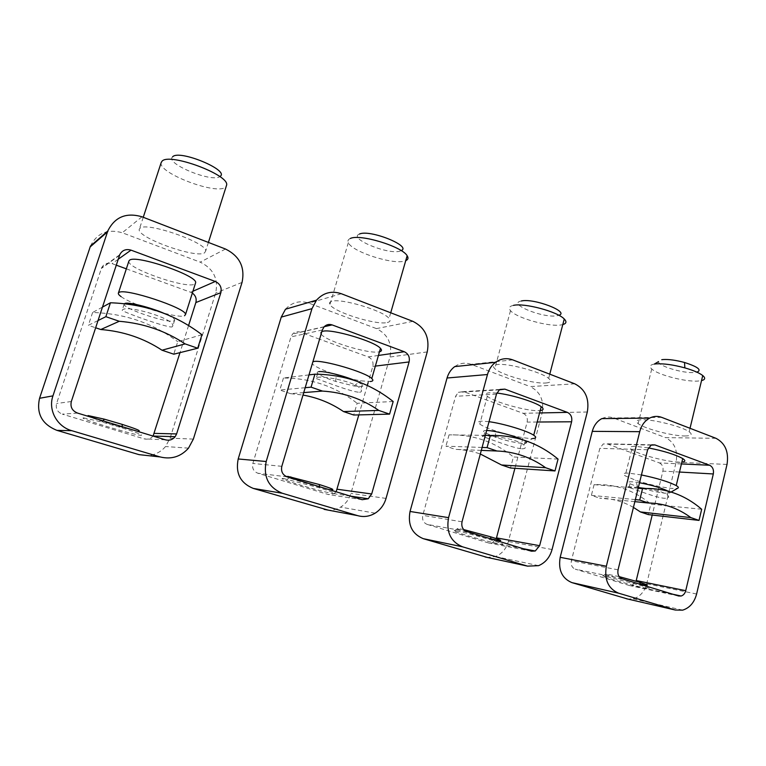 <?xml version="1.0" encoding="UTF-8"?>
<svg xmlns="http://www.w3.org/2000/svg" width="766" height="766" viewBox="0 0 766 766"><rect width="100%" height="100%" fill="white"/><g stroke="black" fill="none" stroke-linecap="round" stroke-linejoin="round"><path stroke-width="0.57" stroke-dasharray="3.83 2.87" d="M466.647 531.489L427.169 524.404L488.718 542.998L492.366 542.835L496.282 538.632M456.555 530.953C465.431 532.743 477.007 535.769 491.284 540.04C503.08 543.736 505.809 545.047 499.48 543.965C486.515 541.629 446.252 529.737 454.439 530.637L456.555 530.953M521.933 448.799C525.533 448.771 526.242 447.612 524.059 445.314C519.118 439.445 492.931 435.538 484.964 435.931C481.91 435.844 481.431 436.17 483.547 436.898C489.11 438.411 513.354 448.34 521.933 448.799M486.659 430.492L486.439 430.482C483.346 430.511 482.772 431.22 484.696 432.618L496.033 437.463C507.121 440.977 516.227 442.968 523.35 443.437L524.384 443.428C527.027 443.303 527.286 442.528 525.17 441.101L522.651 439.741M489.034 421.702L482.101 421.147C478.08 421.243 477.304 422.229 479.765 424.096C482.513 426.02 487.578 428.223 494.96 430.703C509.61 435.385 521.694 437.999 531.231 438.545L532.629 438.535L524.384 443.428M558.05 459.093L513.412 456.957L510.482 468.007M481.297 450.379L455.301 449.355C463.928 449.632 472.268 451.184 480.32 453.999M496.828 393.063L489.79 392.728C485.73 393.025 484.907 394.203 487.31 396.252C493.582 401.939 526.702 411.246 538.565 410.662L540.193 410.557M539.561 412.96L523.121 413.295L463.612 391.637L458.346 392.316L455.598 396.29L422.794 515.355C421.989 519.798 423.445 522.814 427.169 524.404M574.787 383.823L530.206 386.591C540.308 391.723 544.281 400.503 542.127 412.931L508.365 541.495C506.221 548.877 501.941 553.895 495.506 556.528L487.387 557.447M454.717 366.608C459.849 363.046 465.316 362.27 471.109 364.31L530.206 386.591M523.121 413.295C526.52 414.981 527.86 417.92 527.132 422.104L514.915 468.304M513.44 305.375C509.266 306.276 508.289 308.028 510.51 310.651C516.255 317.928 548.973 327.159 561.124 324.928L562.799 324.583M545.842 383C550.811 382.598 551.75 381.056 548.657 378.394C541.639 372.075 508.03 362.998 497.431 364.539C493.333 365.028 492.452 366.397 494.798 368.637C500.897 374.842 533.883 384.12 545.842 383M521.368 300.981C506.537 303.537 543.228 318.532 557.064 315.736L558.854 315.286M482.092 447.44L445.936 446.185L455.301 449.355M485.338 435.375L449.048 434.858C473.254 434.427 494.712 441.791 513.412 456.957M449.048 434.858L445.936 446.185M463.698 529.574L458.039 528.53C452.189 527.918 475.581 535.214 491.006 538.852M622.097 578.79L575.237 569.148L629.393 585.521L631.864 585.55L636.067 581.212M606.94 576.559L640.797 585.463C650.966 588.661 652.22 589.485 644.551 587.953C631.471 585.262 599.778 576.176 602.526 575.908L606.94 576.559M638.317 487.578L631.519 486.965C627.201 486.525 626.358 486.697 629.01 487.482C634.372 488.957 654.748 497.345 663.959 498.254C668.833 498.475 669.953 497.354 667.32 494.913C663.097 492.031 655.897 489.886 645.719 488.469M642.961 488.574C651.675 491.035 659.086 492.576 665.185 493.199L669.264 493.103C670.24 492.787 669.905 492.155 668.287 491.217M639.514 482.733L632.793 481.833C628.426 481.565 627.478 482.207 629.939 483.739L640.347 487.798M641.429 474.949L628.963 473.168C623.246 472.89 621.982 473.79 625.171 475.849L635.588 480.225C649.022 484.552 661.192 487.291 672.088 488.44L677.604 488.277M701.675 509.256L650.813 504.133L648.266 514.589M634.851 501.653L599.625 498.139C611.68 498.331 622.94 501.424 633.434 507.398M648.342 447.899L635.617 446.358C629.863 446.3 628.551 447.401 631.682 449.642C638.03 454.286 665.903 461.726 678.446 462.109L681.874 462.08M681.434 463.928L659.344 462.903L606.873 443.792L603.187 443.974L599.835 448.33L571.379 560.75C570.689 564.925 571.972 567.73 575.237 569.148M715.99 438.315L665.52 437.616C674.463 442.221 677.996 450.408 676.119 462.157L646.705 583.759C644.474 591.773 639.993 596.791 633.271 598.821L627.756 599.031M601.817 418.629C605.619 416.761 609.477 416.541 613.384 417.958L665.52 437.616M659.344 462.903C662.351 464.416 663.538 467.145 662.906 471.1L652.211 515.039M654.394 364.061C649.97 364.865 649.08 366.502 651.742 368.992C657.707 374.804 685.311 382.014 698.037 381.056L701.522 380.606M684.766 435.969C691.392 435.95 692.866 434.552 689.18 431.794C682.324 426.672 653.781 419.366 642.224 419.749C636.441 419.912 635.081 421.204 638.155 423.636C644.378 428.654 672.165 436.017 684.766 435.969M658.549 361.6C657.573 365.813 683.119 373.578 694.436 372.525L696.945 372.18M635.349 499.623L591.39 495.363L599.625 498.139M638.155 488.248L594.09 484.658C615.366 483.758 634.277 490.25 650.813 504.133M594.09 484.658L591.39 495.363M619.196 576.635L605.954 573.925C603.723 574.184 627.287 581.068 640.28 583.97M287.145 476.864L257.845 473.235L328.413 494.558L334.12 493.706L336.15 491.782M283.87 478.597L319.671 487.894C333.306 492.174 337.854 494.08 333.325 493.591C322.275 492.145 271.92 476.921 283.87 478.597M359.532 392.249C361.59 392.048 362.031 391.11 360.853 389.444C357.329 382.119 323.846 375.56 317.028 377.447C315.439 377.619 315.142 377.983 316.138 378.528C320.523 379.936 352.101 392.393 359.532 392.249M318.742 371.654C317.143 371.874 316.779 372.458 317.66 373.406C320.14 375.656 326.144 378.318 335.652 381.401L354.045 385.968L361.179 386.543C363.228 386.351 363.601 385.662 362.289 384.465L355.721 380.846M312.901 361.715L312.269 363.85M322.764 331.295C320.676 331.774 320.15 332.712 321.165 334.12L312.317 363.907C315.554 367 323.558 370.629 336.341 374.794C345.236 377.6 353.356 379.61 360.709 380.817L370.256 381.525M393.169 401.508L357.119 403.289L353.729 415.019M303.729 392.604L290.573 393.667L302.991 395.065M321.165 334.12C325.339 340.947 368.12 354.093 378.797 351.9L379.486 351.776M378.433 355.453L368.245 356.908L319.652 339.214M319.594 339.194L300.195 332.138C297.275 331.209 294.738 331.841 292.593 334.024L290.984 336.887L252.847 463.449C251.909 468.179 253.575 471.444 257.845 473.235M412.922 321.356L376.441 328.604C387.96 334.359 392.47 343.838 389.961 357.033L350.914 493.4C349.124 499.346 345.686 503.913 340.621 507.111C336.714 509.438 332.559 510.434 328.135 510.108M285.507 309.205C292.028 302.206 299.822 300.186 308.909 303.145L376.441 328.604M368.245 356.908C372.132 358.804 373.645 361.964 372.803 366.407L368.101 382.722M367.297 385.49L358.823 414.894M350.321 238.485C348.137 239.404 347.477 240.792 348.339 242.65C351.757 251.755 393.848 265.256 405.013 260.909L405.731 260.651M387.261 322.524C390.181 321.892 390.794 320.533 389.08 318.465C383.651 310.718 340.698 297.878 331.659 301.325C329.543 301.948 328.968 303.039 329.935 304.581C333.871 312.155 376.422 325.416 387.261 322.524M359.455 234.051C347.419 238.37 389.329 255.499 400.388 250.97L401.202 250.626M305.184 387.701L279.839 390.038L290.573 393.667M308.985 374.9L283.458 378.002C311.235 378.193 335.795 386.619 357.119 403.289M283.458 378.002L279.839 390.038M287.767 476.366C277.072 474.93 321.624 488.459 331.362 489.646M77.548 413.085L62.343 414.147L144.065 438.841C147.618 439.722 150.605 438.794 153.018 436.055M83.551 417.863L102.022 422.018L122.225 427.916C137.037 432.627 143.338 435.098 141.145 435.327C135.007 435.509 76.686 417.882 83.551 417.863M172.044 326.958L172.79 325.981C174.763 318.522 127.52 304.868 122.656 309.761L122.225 310.153C120.702 311.302 166.998 327.896 172.044 326.958M124.485 303.69L124.216 304.035C121.746 308.181 168.29 323.836 173.987 320.868L174.696 320.006C174.342 318.57 170.952 316.425 164.518 313.562M121.057 296.595C132.326 305.174 178.21 318.982 184.549 315.745M201.946 334.732L177.741 341.703L173.777 354.189M128.88 261.091C126.017 268.167 186.483 289.194 194.583 284.157L195.34 283.631M192.917 291.243L190.629 292.239L126.342 268.837M116.269 265.17L112.056 263.638C107.269 262.336 103.764 263.763 101.552 267.937L56.579 403.49C55.468 408.556 57.383 412.118 62.343 414.147M225.501 249.027L200.194 262.144C213.455 268.665 218.607 278.948 215.667 293.005L170.081 438.162L165.533 446.53C160.908 451.94 155.029 454.966 147.886 455.598M90.445 246.097C96.966 233.084 107.566 228.632 122.263 232.759L200.194 262.144M188.58 325.531L180 352.638M190.629 292.239L192.333 293.091M161.205 162.536C157.308 172.781 216.395 195.253 225.348 187.249L226.19 186.425M204.522 252.847L205.681 251.047C207.385 242.774 146.239 221.364 140.015 228.249L139.393 229.024C134.988 236.876 196 258.937 204.522 252.847M172.618 156.81C164.431 163.436 212.766 183.179 220.034 176.41M98.019 320.552L88.368 325.311L95.635 327.771M102.443 307.128L92.609 312.48C124.82 313.486 153.2 323.223 177.741 341.703M92.609 312.48L88.368 325.311M88.1 415.565C81.857 415.622 133.495 431.296 138.876 431.028M531.432 551.204L488.718 542.998M500.083 389.434L463.612 391.637M496.473 394.117L455.598 396.29M462.032 521.799L422.794 515.355M512.76 359.886L471.109 364.31M552.066 549.519L508.365 541.495M587.302 411.993L542.127 412.931M537.177 422.028L527.132 422.104M678.599 595.986L629.393 585.521M651.789 444.855L606.873 443.792M647.634 449.776L599.835 448.33M618.047 569.837L571.379 560.75M661.728 417.374L613.384 417.958M696.61 594.014L646.705 583.759M727.02 464.435L676.119 462.157M679.471 472.038L662.906 471.1M362.184 499.7L328.413 494.558M324.238 326.689L300.195 332.138M322.333 329.993L290.984 336.887M281.821 466.322L252.847 463.449M341.349 293.732L308.909 303.145M386.035 498.407L350.914 493.4M427.236 351.92L389.961 357.033M375.359 366.1L372.803 366.407M165.466 439.837L144.065 438.841M118.223 259.253L112.056 263.638M119.525 255.308L101.361 268.464M71.324 401.518L56.579 403.49M141.978 216.788L122.263 232.759M193.367 439.09L170.081 438.162M242.046 282.415L215.667 293.005M525.17 441.101L524.059 445.314M496.033 437.463L494.96 430.703M487.31 396.252L479.765 424.096M499.365 389.865L458.346 392.316M523.302 548.724L492.366 542.835M549.768 374.162L548.657 378.394M510.51 310.651L494.798 368.637M538.584 565.662L495.506 556.528M484.696 432.618L483.547 436.898M491.016 538.9L491.284 540.04M458.039 528.53L454.439 530.637M668.22 491.197L667.32 494.913M637.695 486.946L635.588 480.225M669.264 493.103L671.112 492.04M631.682 449.642L625.171 475.849M651.119 445.123L603.187 443.974M672.979 594.272L631.864 585.55M690.022 428.299L689.18 431.794M651.742 368.992L638.155 423.636M682.65 610.148L633.271 598.821M629.939 483.739L629.01 487.482M640.414 584.362L640.797 585.463M605.954 573.925L602.526 575.908M362.289 384.465L360.853 389.444M354.045 385.968L360.709 380.817M335.652 381.401L336.341 374.794M324.037 326.91L292.593 334.024M350.474 496.138L334.12 493.706M390.717 312.787L389.08 318.465M348.339 242.65L329.935 304.581M375.139 513.172L340.621 507.111M317.66 373.406L316.138 378.528M289.672 477.639L287.288 479.21M319.546 486.726L319.671 487.894M174.696 320.006L172.79 325.981M119.735 254.743L101.552 267.937M208.409 242.429L205.681 251.047M143.252 217.285L139.393 229.024M188.493 448.148L165.533 446.53M124.216 304.035L122.225 310.153M103.017 420.84L102.022 422.018M122.196 426.672L122.225 427.916"/><path stroke-width="1.15" d="M535.262 551.003L539.628 545.689L571.608 421.779C572.365 417.307 570.957 414.176 567.395 412.376L504.899 389.138L499.365 389.865L496.473 394.117L462.032 521.799C461.189 526.568 462.731 529.794 466.647 531.489L531.432 551.204L535.262 551.003L523.302 548.724M522.651 439.741C514.493 435.758 493.811 430.454 486.659 430.492M487.071 447.612L496.942 451.002C514.829 451.71 531.049 457.283 545.612 467.72L554.986 470.937L558.05 459.093C538.412 442.872 515.844 434.992 490.345 435.452L487.071 447.612L482.092 447.44M554.986 470.937L510.482 468.007L501.558 464.991L545.612 467.72M480.32 453.999L501.558 464.991M496.942 451.002L481.297 450.379M532.629 438.535C536.267 438.324 536.631 437.214 533.711 435.222C527.611 430.932 503.138 423.512 489.034 421.702M540.193 410.557C543.668 410.116 544.013 408.833 541.208 406.689C535.262 402.006 510.989 394.538 496.828 393.063M487.387 557.447L423.253 538.67C412.022 533.94 407.617 524.873 410.04 511.458L447.057 378.011C448.455 373.195 451.002 369.394 454.717 366.608L495.525 362.318C500.926 358.507 506.671 357.703 512.76 359.886L574.787 383.823C585.377 389.32 589.542 398.713 587.302 411.993L552.066 549.519C549.825 557.428 545.325 562.809 538.584 565.662L527.563 566.131L485.022 556.93M514.915 468.304L496.282 538.632M562.799 324.583C566.39 323.549 566.878 321.682 564.264 319.001C557.6 311.647 524.26 302.714 513.44 305.375M558.854 315.286C570.153 311.934 533.816 297.955 521.368 300.981M527.563 566.131L462.53 546.809C450.686 541.773 446.032 532.054 448.57 517.653L487.473 374.526C488.938 369.365 491.619 365.296 495.525 362.318M490.345 435.452L485.338 435.375M491.006 538.852L497.756 540.327C503.319 541.236 500.897 540.049 490.508 536.774L463.698 529.574M681.165 596.015C683.454 595.259 684.976 593.478 685.733 590.672L713.318 473.963C713.96 469.759 712.725 466.848 709.603 465.24L654.959 444.931L651.119 445.123L647.634 449.776L618.047 569.837C617.329 574.299 618.679 577.286 622.097 578.79L678.599 595.986L681.165 596.015L672.979 594.272M645.719 488.469L638.317 487.578M668.287 491.217L668.22 491.178C661.642 487.999 652.077 485.184 639.514 482.733M640.347 487.798L642.961 488.574M639.725 500.045L648.323 502.994C663.911 503.272 678.073 508.145 690.836 517.596L699.032 520.411L701.675 509.256C684.45 494.491 664.744 487.607 642.53 488.603L639.725 500.045L635.349 499.623M699.032 520.411L648.266 514.589L640.395 511.927L690.836 517.596M633.434 507.398L640.395 511.927M648.323 502.994L634.851 501.653M671.112 492.04L677.604 488.277C678.973 487.808 678.513 486.908 676.215 485.567C668.632 481.747 657.037 478.204 641.429 474.949M681.874 462.08C685.474 461.735 685.752 460.567 682.726 458.575C675.315 454.525 663.854 450.963 648.342 447.899M627.756 599.031L571.848 582.6C561.985 578.368 558.098 569.942 560.185 557.322L592.281 431.354C593.918 425.408 597.097 421.166 601.817 418.629L649.664 418.092C653.628 416.101 657.649 415.861 661.728 417.374L715.99 438.315C725.268 443.217 728.954 451.93 727.02 464.435L696.61 594.014C694.302 602.574 689.649 607.945 682.65 610.148L675.267 610.023L626.176 598.667M652.211 515.039L636.067 581.212M701.522 380.606C705.218 379.687 705.63 378.002 702.748 375.541C699.31 372.889 693.345 370.332 684.852 367.881C673.333 364.779 663.739 363.438 656.089 363.86L654.394 364.061L658.549 361.6M696.945 372.18C702.039 370.016 697.903 366.79 684.526 362.49C675.957 360.183 668.795 359.197 663.04 359.551L661.757 359.704M675.267 610.023L618.564 593.171C608.252 588.7 604.173 579.718 606.346 566.227L639.734 431.67C641.429 425.322 644.742 420.802 649.664 418.092M642.53 488.603L638.155 488.248M640.28 583.97L643.038 584.573C649.779 585.885 648.658 585.128 639.696 582.294L619.196 576.635M368.235 498.771L371.682 493.984L409.101 361.945C410.002 357.176 408.393 353.768 404.285 351.728L332.118 324.908C329.016 323.903 326.316 324.564 324.037 326.91L322.333 329.993L281.821 466.322C280.825 471.425 282.597 474.939 287.145 476.864L362.184 499.7L368.235 498.771L350.474 496.138M355.721 380.846C344.681 375.934 323.779 370.754 318.742 371.654M370.256 381.525C373.109 381.238 373.616 380.242 371.778 378.538C365.87 372.247 322.467 359.493 313.782 361.523L312.901 361.715M311.063 387.156L322.496 391.081C343.225 392.364 361.983 398.808 378.768 410.413L389.588 414.128L393.169 401.508C370.562 383.546 344.48 374.44 314.903 374.181L311.063 387.156L305.184 387.701M389.588 414.128L353.729 415.019L343.532 411.572L378.768 410.413M302.991 395.065C317.775 397.707 331.285 403.213 343.532 411.572M322.496 391.081L303.729 392.604M379.486 351.776C381.765 351.23 382.09 350.091 380.463 348.367C374.794 341.349 331.621 328.547 322.764 331.295M328.135 510.108L253.287 488.421C240.38 483.087 235.354 473.273 238.197 458.968L281.256 317.105L285.507 309.205L316.492 300.167C323.415 292.65 331.697 290.505 341.349 293.732L412.922 321.356C425.111 327.57 429.879 337.758 427.236 351.92L386.035 498.407C384.149 504.804 380.51 509.725 375.139 513.172C369.566 516.504 363.735 517.328 357.645 515.642L324.123 509.361M358.823 414.894L336.15 491.782M368.101 382.722L367.297 385.49M405.731 260.651C408.134 259.607 408.604 257.97 407.148 255.739C402.207 246.528 359.723 233.582 350.321 238.485M401.202 250.626C412.146 246.164 369.624 229.091 359.455 234.051M357.645 515.642L282.3 493.247C268.54 487.53 263.169 476.95 266.195 461.505L311.973 308.65L316.492 300.167M314.903 374.181L308.985 374.9M331.362 489.646C335.326 490.029 331.305 488.315 319.298 484.524L287.767 476.366M175.194 436.668L176.611 433.929L220.876 292.631C221.939 287.518 220.072 283.793 215.294 281.467L131.024 250.137C125.873 248.701 122.11 250.243 119.735 254.743L71.324 401.518C70.127 407.024 72.196 410.873 77.548 413.085L165.466 439.837C169.363 440.804 172.609 439.741 175.194 436.668L153.018 436.055M164.518 313.562C150.643 307.358 127.434 301.555 124.676 303.575L124.485 303.69M184.549 315.745L185.554 314.443C186.617 308.2 124.542 287.623 118.941 292.507L118.395 293.062C118.06 293.905 118.95 295.073 121.057 296.595M105.871 316.684L119.266 321.28C143.577 323.319 165.523 330.855 185.094 343.886L197.714 348.224L201.946 334.732C175.644 314.654 145.138 303.997 110.438 302.771L105.871 316.684L98.019 320.552M197.714 348.224L173.777 354.189L162.019 350.215L185.094 343.886M119.266 321.28L100.796 329.514C123.374 331.324 143.778 338.218 162.019 350.215M195.34 283.631L195.665 282.597C197.054 275.339 135.438 254.331 129.531 260.229L128.88 261.091M126.342 268.837L116.269 265.17M147.886 455.598L139.048 454.64L56.981 430.377C42.006 424.316 36.194 413.621 39.554 398.291L90.445 246.097L107.776 231.026C114.785 216.97 126.189 212.22 141.978 216.788L225.501 249.027C239.672 256.122 245.187 267.257 242.046 282.415L193.367 439.09L188.493 448.148C180.805 456.737 171.335 459.667 160.094 456.929L139.048 454.64M180 352.638L153.133 435.911M192.333 293.091C195.627 295.532 196.795 298.692 195.847 302.56L188.58 325.531M226.19 186.425L226.659 184.941C229.034 174.591 168.836 152.329 161.99 161.262L161.205 162.536M220.034 176.41C230.355 170.569 179.234 149.188 172.618 156.81M160.094 456.929L71.765 430.684C57.019 426.662 47.904 409.954 52.95 395.859L107.776 231.026M100.796 329.514L95.635 327.771M110.438 302.771L102.443 307.128M138.876 431.028C140.772 430.77 135.199 428.558 122.167 424.383L104.406 419.184L88.1 415.565M567.395 412.376L539.561 412.96M504.899 389.138L500.083 389.434M539.628 545.689L496.521 537.885M487.473 374.526L447.057 378.011M448.57 517.653L410.04 511.458M462.53 546.809L423.253 538.67M571.608 421.779L537.177 422.028M709.603 465.24L681.434 463.928M654.959 444.931L651.789 444.855M685.733 590.672L636.259 580.561M639.734 431.67L592.281 431.354M606.346 566.227L560.185 557.322M618.564 593.171L571.848 582.6M713.318 473.963L679.471 472.038M404.285 351.728L378.433 355.453M332.118 324.908L324.238 326.689M371.682 493.984L337.375 489.263M311.973 308.65L281.256 317.105M266.195 461.505L238.197 458.968M282.3 493.247L253.287 488.421M409.101 361.945L375.359 366.1M215.294 281.467L192.917 291.243M131.024 250.137L118.223 259.253M176.611 433.929L154.445 433.384M107.47 231.897L90.158 246.911M52.95 395.859L39.554 398.291M71.765 430.684L56.981 430.377M220.876 292.631L195.847 302.56M541.208 406.689L533.711 435.222M564.264 319.001L549.768 374.162M490.508 536.774L491.016 538.9M682.726 458.575L676.215 485.567M702.748 375.541L690.022 428.299M684.526 362.49L684.852 367.881M639.696 582.294L640.414 584.362M380.463 348.367L371.778 378.538M407.148 255.739L390.717 312.787M290.793 476.892L289.672 477.639M319.298 484.524L319.546 486.726M128.947 260.9L118.395 293.062M195.665 282.597L185.554 314.443M226.659 184.941L208.409 242.429M161.291 162.268L143.252 217.285M104.406 419.184L103.017 420.84M122.167 424.383L122.196 426.672"/></g></svg>
